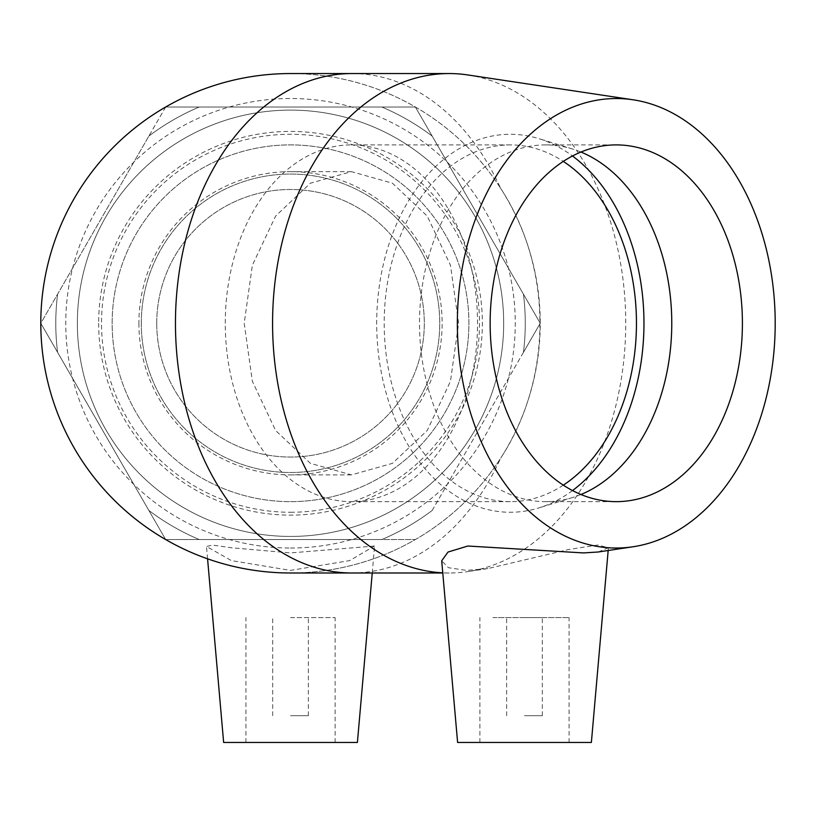 <?xml version="1.0" encoding="UTF-8"?>
<svg xmlns="http://www.w3.org/2000/svg" width="816" height="816" viewBox="0 0 816 816"><rect width="100%" height="100%" fill="white"/><g stroke="black" fill="none" stroke-linecap="round" stroke-linejoin="round"><path stroke-width="0.61" stroke-dasharray="4.08 3.06" d="M290.516 512.264A188.986 188.986 0 0 0 479.512 323.269A188.986 188.986 0 0 0 290.516 134.283A188.986 188.986 0 0 0 101.531 323.269A188.986 188.986 0 0 0 290.516 512.264M290.516 501.646A178.367 178.367 0 0 0 468.894 323.269A178.367 178.367 0 0 0 290.516 144.901A178.367 178.367 0 0 0 112.149 323.269A178.367 178.367 0 0 0 290.516 501.646A178.367 178.367 0 0 0 468.894 323.269A178.367 178.367 0 0 0 290.516 144.901A178.367 178.367 0 0 0 112.149 323.269A178.367 178.367 0 0 0 379.705 477.748A178.367 178.367 0 0 0 379.705 168.8A178.367 178.367 0 0 0 112.149 323.269A178.367 178.367 0 0 0 379.705 477.748A178.367 178.367 0 0 0 379.705 168.8A178.367 178.367 0 0 0 112.149 323.269A178.367 178.367 0 0 0 379.705 477.748A178.367 178.367 0 0 0 379.705 168.8A178.367 178.367 0 0 0 112.149 323.269A178.367 178.367 0 0 0 290.516 501.646M468.894 323.269A178.367 178.367 0 0 0 290.516 144.901A178.367 178.367 0 0 0 112.149 323.269A178.367 178.367 0 0 0 290.516 501.646A178.367 178.367 0 0 0 468.894 323.269M98.665 323.269A191.852 191.852 0 0 0 386.447 489.416A191.852 191.852 0 0 0 386.447 157.121A191.852 191.852 0 0 0 98.665 323.269M77.357 323.269A213.17 213.17 0 0 1 397.106 138.669A213.17 213.17 0 0 1 397.106 507.878A213.17 213.17 0 0 1 77.357 323.269A213.17 213.17 0 0 0 397.106 507.878A213.17 213.17 0 0 0 397.106 138.669A213.17 213.17 0 0 0 77.357 323.269M141.301 323.269A149.216 149.216 0 0 0 290.516 472.495A149.216 149.216 0 0 0 439.742 323.269A149.216 149.216 0 0 0 290.516 174.053A149.216 149.216 0 0 0 141.301 323.269A149.216 149.216 0 0 0 290.516 472.495A149.216 149.216 0 0 0 439.742 323.269A149.216 149.216 0 0 0 290.516 174.053A149.216 149.216 0 0 0 141.301 323.269M199.247 539.539L381.796 539.539L165.658 539.539L57.589 352.359L165.658 539.539L415.385 539.539L199.247 539.539A234.733 234.733 0 0 1 148.869 510.449L40.8 323.269L148.869 510.449A234.733 234.733 0 0 0 199.247 539.539A234.733 234.733 0 0 1 148.869 510.449A234.733 234.733 0 0 0 199.247 539.539M40.8 323.269L57.589 352.359L40.8 323.269L148.869 136.099L40.8 323.269M432.174 510.449L540.243 323.269L432.174 510.449A234.733 234.733 0 0 1 381.796 539.539L415.385 539.539L381.796 539.539A234.733 234.733 0 0 0 432.174 510.449A234.733 234.733 0 0 1 381.796 539.539A234.733 234.733 0 0 0 432.174 510.449M165.658 107.008L57.589 294.188L165.658 107.008L415.385 107.008L540.243 323.269L415.385 107.008L165.658 107.008L415.385 107.008L540.243 323.269L523.454 352.359L540.243 323.269L415.385 107.008L165.658 107.008M523.454 294.188A234.733 234.733 0 0 1 523.454 352.359A234.733 234.733 0 0 0 523.454 294.188A234.733 234.733 0 0 1 523.454 352.359A234.733 234.733 0 0 0 523.454 294.188M381.796 107.008A234.733 234.733 0 0 1 432.174 136.099A234.733 234.733 0 0 0 381.796 107.008A234.733 234.733 0 0 1 432.174 136.099A234.733 234.733 0 0 0 381.796 107.008M148.869 136.099A234.733 234.733 0 0 1 199.247 107.008A234.733 234.733 0 0 0 148.869 136.099A234.733 234.733 0 0 1 199.247 107.008A234.733 234.733 0 0 0 148.869 136.099M57.589 352.359A234.733 234.733 0 0 1 57.589 294.188A234.733 234.733 0 0 0 57.589 352.359A234.733 234.733 0 0 1 57.589 294.188A234.733 234.733 0 0 0 57.589 352.359M138.904 323.269A151.613 151.613 0 0 0 290.516 474.892A151.613 151.613 0 0 0 442.139 323.269A151.613 151.613 0 0 0 290.516 171.656A151.613 151.613 0 0 0 138.904 323.269M156.743 323.269A133.783 133.783 0 0 0 290.516 457.052A133.783 133.783 0 0 0 424.3 323.269A133.783 133.783 0 0 0 290.516 189.496A133.783 133.783 0 0 0 156.743 323.269A133.783 133.783 0 0 0 290.516 457.052A133.783 133.783 0 0 0 424.3 323.269A133.783 133.783 0 0 0 290.516 189.496A133.783 133.783 0 0 0 156.743 323.269M290.516 715.693L308.356 715.693L290.516 715.693M524.484 715.693L542.324 715.693L524.484 715.693M563.305 485.153A178.367 126.123 -90 0 1 510.326 501.646A178.367 126.123 -90 0 1 384.203 323.269A178.367 126.123 -90 0 1 510.326 144.901A178.367 126.123 -90 0 1 563.305 161.395M225.277 323.269A178.367 126.123 -90 0 1 351.41 144.901A178.367 126.123 -90 0 1 477.533 323.269A178.367 126.123 -90 0 1 351.41 501.646A178.367 126.123 -90 0 1 225.277 323.269M244.198 323.269L252.358 381.296L275.604 430.481L310.386 463.345L351.41 474.892L392.435 463.345L427.217 430.481L450.463 381.296L458.623 323.269L450.463 265.251L427.217 216.067L392.435 183.202L351.41 171.656L310.386 183.202L275.604 216.067L252.358 265.251L244.198 323.269M352.022 73.552A249.716 176.582 -90 0 1 500.565 188.21A249.716 249.716 0 0 0 290.496 73.552M290.516 572.995A249.716 249.716 0 0 0 506.787 198.41A249.716 249.716 0 0 0 74.256 198.41A249.716 249.716 0 0 0 290.516 572.995A249.716 249.716 0 0 0 500.565 458.337A249.716 176.582 -90 0 1 352.043 572.995M524.484 617.59L542.324 617.59L524.484 617.59M492.956 742.448L569.078 742.448L492.956 742.448M492.956 617.59L569.078 617.59L492.956 617.59M591.376 742.448L457.603 742.448M467.813 74.95A249.716 176.582 -90 0 1 625.739 323.269A249.716 176.582 -90 0 1 467.813 571.598A249.716 176.582 -90 0 1 449.157 572.995A249.716 176.582 -90 0 1 442.762 572.832M449.157 572.995L442.772 572.995M500.565 188.21C553.024 268.311 553.024 378.236 500.565 458.337M598.189 552.004L608.41 547.76L597.761 545.006L568.528 549.535L487.876 568.579L466.548 570.394L448.453 567.701L441.711 560.816M572.506 490.559A188.986 133.63 -90 0 1 538.733 507.94A188.986 133.63 -90 0 1 510.326 512.264A188.986 133.63 -90 0 1 376.696 323.269A188.986 133.63 -90 0 1 510.326 134.283A188.986 133.63 -90 0 1 538.733 138.608A188.986 133.63 -90 0 1 572.506 155.989M580.961 494.506A178.367 126.123 -90 0 1 572.455 497.566A178.367 126.123 -90 0 1 545.649 501.646A178.367 126.123 -90 0 1 419.516 323.269A178.367 126.123 -90 0 1 545.649 144.901A178.367 126.123 -90 0 1 572.455 148.981A178.367 126.123 -90 0 1 580.961 152.041M545.649 144.901L616.274 144.901M290.516 617.59L335.111 617.59L290.516 617.59M357.408 742.448L223.635 742.448M374.503 546.026L290.516 552.922L231.03 547.73L212.67 545.098L206.489 546.445L231.387 560.602L290.527 570.394L349.656 560.602L374.503 546.026M290.516 548.026A224.747 224.747 0 0 0 485.163 210.895A224.747 224.747 0 0 0 95.88 210.895A224.747 224.747 0 0 0 290.516 548.026M510.326 144.901L351.41 144.901M510.326 501.646L351.41 501.646M351.41 171.656L290.516 171.656M351.41 474.892L290.516 474.892M542.324 715.693L542.324 617.59M506.654 715.693L506.654 617.59M479.9 742.448L479.9 617.59M569.078 742.448L569.078 617.59M608.175 550.504L608.41 547.76M572.455 148.981L538.733 138.608M572.455 497.566L538.733 507.94M545.649 501.646L616.274 501.646M487.876 568.579L467.813 571.598M308.356 715.693L308.356 617.59M272.687 715.693L272.687 617.59M335.111 742.448L335.111 617.59M245.932 742.448L245.932 617.59M372.239 572.995L374.554 546.445M207.57 558.817L206.479 546.445"/><path stroke-width="1.22" d="M563.305 161.395A178.367 126.123 -90 0 1 636.46 323.269A178.367 126.123 -90 0 1 563.305 485.153M442.762 572.832A249.716 176.582 -90 0 1 272.605 318.75A249.716 176.582 -90 0 1 449.157 73.552L290.516 73.552A249.716 249.716 0 0 0 40.8 323.269A249.716 249.716 0 0 0 290.496 572.995L352.043 572.995A249.716 176.582 -90 0 1 175.46 323.289A249.716 176.582 -90 0 1 352.022 73.552M633.073 546.761A224.747 158.926 -90 0 1 616.274 548.026A224.747 158.926 -90 0 1 457.582 311.386A224.747 158.926 -90 0 1 633.073 99.787A224.747 158.926 -90 0 1 775.2 323.269A224.747 158.926 -90 0 1 633.073 546.761L598.189 552.004L583.511 552.922L467.833 546.026L448.004 552.055L441.711 560.816L457.603 742.448L591.376 742.448L608.175 550.504M449.157 73.552A249.716 176.582 -90 0 1 467.813 74.95L633.073 99.787M442.772 572.995L352.043 572.995M572.506 155.989A188.986 133.63 -90 0 1 643.967 323.269A188.986 133.63 -90 0 1 572.506 490.559M580.961 152.041A178.367 126.123 -90 0 1 671.772 323.269A178.367 126.123 -90 0 1 580.961 494.506M616.274 501.646A178.367 126.123 -90 0 1 490.151 323.269A178.367 126.123 -90 0 1 616.274 144.901A178.367 126.123 -90 0 1 742.407 323.269A178.367 126.123 -90 0 1 616.274 501.646M207.57 558.817L223.635 742.448L357.408 742.448L372.239 572.995"/></g></svg>
